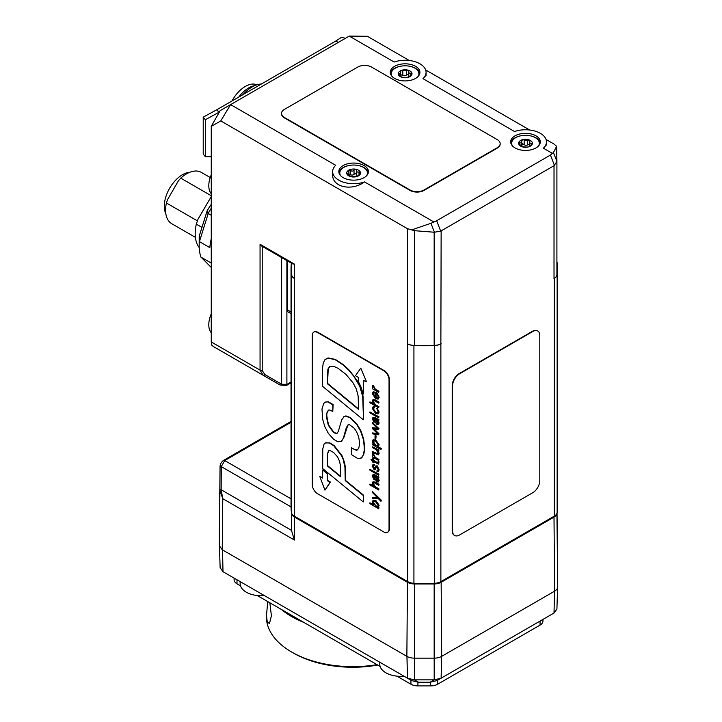 <?xml version="1.0" encoding="UTF-8"?>
<svg xmlns="http://www.w3.org/2000/svg" width="722" height="722" viewBox="0 0 722 722"><rect width="100%" height="100%" fill="white"/><g stroke="black" fill="none" stroke-linecap="round" stroke-linejoin="round"><path stroke-width="1.08" d="M377.01 664.646A86.369 49.863 180 0 1 291.679 652.047L293.421 653.058A83.905 48.437 0 0 0 377.714 665.052M281.463 609.485A86.369 49.863 0 0 0 303.98 622.481M291.679 652.047A86.369 49.863 180 0 1 266.382 616.787L267.727 601.552M269.838 602.771L271.4 615.803L269.441 623.609L267.221 621.642L266.382 614.783M497.287 139.635A9.873 5.695 180 0 1 500.175 143.66A9.873 5.695 180 0 1 497.287 147.694L423.995 190.003A9.873 5.695 180 0 1 410.033 190.003L284.396 117.469A9.873 5.695 180 0 1 281.508 113.444A9.873 5.695 180 0 1 284.396 109.41L357.688 67.101A9.873 5.695 180 0 1 371.649 67.101L497.287 139.635M500.166 143.868A9.873 5.695 180 0 1 500.175 144.066A9.873 5.695 180 0 1 497.287 148.1L423.995 190.409A9.873 5.695 180 0 1 410.033 190.409L284.396 117.876A9.873 5.695 180 0 1 281.508 113.841A9.873 5.695 180 0 1 281.517 113.643M396.938 676.153L410.935 684.23A9.873 5.695 0 0 0 417.912 685.9L430.673 685.9A9.873 5.695 0 0 0 437.649 684.23L540.056 625.108A9.873 5.695 0 0 0 542.944 621.082L542.944 619.413M234.09 578.105L234.09 579.775A9.873 5.695 0 0 0 236.987 583.8L240.507 585.84M257.339 595.56L380.106 666.433M379.763 664.466A20.974 12.112 0 0 0 404.004 676.198L379.691 662.164L379.763 664.466M240.164 583.872A20.974 12.112 0 0 0 264.405 595.605L240.092 581.571L240.164 583.872M232.827 577.374L222.999 571.698L222.52 549.911L222.999 571.698L220.138 567.709L219.461 546.599L220.138 567.709M557.619 586.941L556.906 609.097L554.045 613.005L544.217 618.682M418.471 682.218L414.383 679.853L407.47 678.202L411.558 680.566L418.471 682.218L430.113 682.218L437.027 680.566L441.142 678.184L441.647 656.379M554.514 591.219L554.018 613.023L554.55 591.201M554.018 613.023L441.142 678.184M441.611 656.397L441.115 678.202L434.202 679.853L434.211 658.148M407.641 581.589A0.984 0.569 120 0 0 407.434 582.275L406.874 656.343A10.668 6.155 0 0 0 414.419 658.148L434.166 658.148L434.202 679.853L430.113 682.218M434.166 679.853L414.419 679.853L414.419 583.945L434.166 583.945A9.882 5.704 0 0 0 441.151 582.275L554.018 517.105A9.882 5.704 0 0 0 556.888 513.477M414.374 658.148L414.419 679.853M406.937 656.379L407.47 678.202L406.973 656.397M407.443 678.184L223.026 571.716M434.166 583.304L434.166 658.148A10.668 6.155 0 0 0 441.702 656.343L554.577 591.183A10.668 6.155 0 0 0 557.7 586.824L557.7 575.425A10.668 6.155 0 0 0 557.7 575.389A10.668 6.155 0 0 0 557.7 575.353M406.874 656.343L222.232 549.74L222.773 498.685L221.158 489.76L221.284 466.629L224.722 460.555L291.038 422.271M219.335 534.045A10.668 6.155 0 0 0 219.335 534.081A10.668 6.155 0 0 0 219.335 534.127L219.335 545.715L222.232 549.74M291.038 421.431L223.486 460.428C221.085 462.224 219.939 464.517 220.048 467.305L219.93 490.473L222.773 498.685L294.386 540.029L291.489 530.363L291.58 513.162M219.335 534.081L220.048 467.305A2.464 0.803 0.9 0 1 221.284 466.629L291.038 506.898M220.048 467.305L220.048 467.414A2.464 0.812 0.3 0 1 221.284 466.719M219.335 545.715L219.93 490.382A2.464 0.812 0.3 0 1 221.158 489.687M219.93 490.473A2.464 0.821 -0.1 0 1 221.158 489.76L291.489 530.363M291.39 263.196A133.254 76.938 0 0 0 291.038 268.819L291.038 506.573A133.254 76.938 0 0 0 291.435 512.566A9.873 5.695 0 0 0 294.296 516.149L407.704 581.625A9.873 5.695 0 0 0 413.923 583.277A133.254 76.938 0 0 0 434.662 583.277A9.873 5.695 0 0 0 440.871 581.625L554.279 516.149A9.873 5.695 0 0 0 557.14 512.566A133.254 76.938 0 0 0 557.546 506.573L557.546 268.819A133.254 76.938 0 0 0 557.14 262.826A9.873 5.695 0 0 0 556.906 261.96M441.142 343.717A9.873 5.695 180 0 1 434.166 345.387L414.419 345.387A9.873 5.695 180 0 1 407.443 343.717L407.704 343.871A9.873 5.695 0 0 0 413.923 345.522A133.254 76.938 0 0 0 434.662 345.522A9.873 5.695 0 0 0 440.871 343.871L441.142 230.878L554.018 165.717L554.018 278.548A9.873 5.695 180 0 0 556.906 274.513L556.906 161.358L553.431 152.577L556.617 146.304L554.018 144.066L546.049 139.463M529.677 130.014L425.655 69.953M409.284 60.504L367.345 36.29L349.258 36.1L394.176 62.029A20.974 12.112 180 0 1 415.367 61.803A20.974 12.112 180 0 1 426.07 72.371A20.974 12.112 180 0 1 423.002 78.671L514.569 131.539A20.974 12.112 180 0 1 535.769 131.323A20.974 12.112 180 0 1 546.473 141.882A20.974 12.112 180 0 1 543.404 148.19L552.366 153.362L550.435 155.068L436.666 220.751L430.953 223.288L434.427 232.24L440.682 231.103L436.666 220.751M554.018 278.548L554.279 278.394A9.873 5.695 0 0 0 557.14 274.802A133.254 76.938 0 0 0 557.546 268.819M454.436 535.363A9.873 5.695 -60 0 1 454.255 535.273A9.873 5.695 -60 0 1 452.207 530.751L452.207 385.683A9.873 5.695 -60 0 1 459.192 373.59L532.475 331.281A9.873 5.695 -60 0 1 537.412 330.793A9.873 5.695 -60 0 1 537.583 330.893M262.23 370.53A2.464 1.426 0 0 1 260.055 370.133L263.169 375.269A2.464 1.173 -60 0 0 264.839 374.537L262.23 370.53L262.23 246.355L260.055 244.271L260.055 370.133L211.257 341.957L211.257 126.404L220.77 120.917L407.443 228.684L407.443 343.717M291.038 268.819A133.254 76.938 0 0 0 291.435 274.802A9.873 5.695 0 0 0 294.296 278.394L294.567 278.548A9.873 5.695 180 0 1 291.679 274.513L291.679 263.359M313.98 332.03A7.4 4.278 60 0 1 314.151 331.921A7.4 4.278 60 0 1 317.851 332.291L384.158 370.567A7.4 4.278 60 0 1 389.393 379.637L389.393 528.739A7.4 4.278 60 0 1 387.858 532.123A7.4 4.278 60 0 1 387.678 532.222M291.038 313.637L288.159 311.976A4.937 2.852 -60 0 1 287.139 309.72L287.139 260.741M211.257 341.957L211.889 345.333L213.577 346.641L279.974 384.97L224.822 353.13M556.617 146.304L556.906 161.358M556.906 161.529L554.018 165.717M441.142 230.878L440.682 231.103M434.427 232.24L414.419 230.679L407.443 228.684M294.567 278.548L294.567 264.198L292.455 263.81L261.797 246.112M286.074 385.638A2.464 1.597 -113 0 0 286.12 385.62A2.464 1.597 -113 0 0 286.896 384.357L281.634 384.23L264.839 374.537M291.038 382.859L286.12 385.62L279.974 384.97A2.464 1.173 -60.1 0 0 281.634 384.23L281.616 384.221A2.464 1.173 -60 0 1 279.955 384.961L213.577 346.641M375.918 418.904L377.281 423.372L377.913 423.57M317.5 493.677L383.806 531.961A7.4 4.278 -120 0 0 387.506 532.331A7.4 4.278 -120 0 0 389.041 528.937L389.041 379.835A7.4 4.278 -120 0 0 383.806 370.774L317.5 332.49A7.4 4.278 -120 0 0 313.799 332.12A7.4 4.278 -120 0 0 312.265 335.513L312.265 484.615A7.4 4.278 -120 0 0 317.5 493.677M373.707 440.727L373.391 441.711L375.801 445.366L377.786 445.898M329.819 366.577L328.239 368.906L327.535 383.373L358.527 408.914M328.88 450.609L327.68 453.723L327.562 465.6L340.486 476.222M373.707 501.203L373.391 502.178L375.828 505.842L377.786 506.375M375.918 476.267L377.281 480.726L377.913 480.924M373.752 392.741L373.391 393.896L375.458 397.29M372.561 387.985L372.561 388.842L378.626 392.281L378.626 391.441L374.98 389.338L373.093 385.81L372.39 385.404L372.949 387.804M372.39 385.404L373.445 385.602L375.332 389.14L378.978 391.243L378.626 392.281M376.694 393.102L378.147 396.847L377.606 398.21L375.765 397.903L375.765 392.488L373.084 391.938L372.381 393.725L375.593 398.706L378.111 399.122L378.806 397.497L377.046 392.903L379.158 397.29L378.274 399.004M373.265 391.847L376.117 392.29L376.117 397.696L377.768 398.084M373.662 407.731L373.391 408.832L375.927 412.379L377.85 412.831M376.731 408.336L378.147 411.982L377.687 412.957L375.584 412.578L373.048 409.031L373.464 407.804L374.429 407.921L374.429 407.009L373.039 406.883L372.381 408.517L375.593 413.489L378.111 413.905L378.806 412.28L377.074 408.138L379.158 412.082L378.274 413.787M373.229 406.802L374.781 406.811L374.429 407.921M372.561 427.695L372.561 428.688L377.678 433.769L372.561 432.938L372.561 433.859L378.626 434.797L378.626 433.94L373.391 428.724L378.626 429.572L378.626 428.769L372.561 422.659L372.561 423.579L377.624 428.534L372.561 427.695L377.335 428.245M372.561 422.659L378.978 428.57L378.626 429.572M374.023 428.796L378.978 433.732L378.626 434.797M372.561 432.938L377.389 433.48M372.561 446.828L378.978 450.059L378.626 451.124L378.626 450.266L372.561 446.828L372.561 447.667L376.054 449.68L378.147 452.893L377.723 453.994L372.561 451.512L372.561 452.351L378.265 454.905L378.806 453.488L377.714 450.663L378.626 451.124M378.057 450.456L379.158 453.29L378.427 454.788M372.561 451.512L377.886 453.858M370.955 459.273L373.229 462.829L373.229 461.43L378.454 464.075L378.698 462.062L378.066 461.701L378.147 462.468L377.281 462.928L373.229 460.591L373.229 459.002L372.561 458.614L372.561 460.203L370.955 459.273L372.561 459.806M372.561 458.614L373.572 458.795L373.572 460.383L377.633 462.73L378.499 462.27M378.066 461.701L379.05 461.863L378.617 463.93M373.572 461.629L373.229 462.829M369.908 469.336L378.978 474.173L378.626 475.211L378.626 474.372L369.908 469.336L369.908 470.175L378.626 475.211M373.59 475.545L374.447 478.794L374.104 479.886L373.048 476.673L373.391 475.608L374.908 476.078L375.187 479.408L376.938 481.836L378.238 481.998L378.806 480.59L377.732 477.729L378.626 478.19L378.626 477.332L372.949 474.661L372.381 476.267L374.104 479.886M373.139 474.589L374.745 474.742L378.978 477.125L378.626 478.19M378.166 477.621L379.158 480.383L378.4 481.872M372.561 491.682L381.297 500.184L380.954 501.312L380.954 500.391L372.561 491.682L372.561 492.594L377.642 497.864L372.561 497.296L372.561 498.306L378.626 498.911L380.954 501.312M372.561 497.296L377.38 497.593M369.908 502.828L369.908 503.667L378.626 508.766L378.626 507.909L377.687 507.295L378.806 505.499L375.575 500.797L373.03 500.319L372.381 501.835L373.464 504.877L369.908 502.828L373.066 504.245M373.22 500.238L375.927 500.59L379.158 505.301L378.03 507.088M377.687 507.295L378.247 507.024M377.732 507.349L378.978 507.701L378.626 508.766M325.162 442.992L329.846 442.866L334.142 445.564L342.075 455.799L344.602 462.685L345.306 467.179L345.558 480.41L363.608 495.238L363.608 501.736L363.265 495.445L345.215 480.608L344.954 467.378L343.158 459.201L341.723 456.006L333.799 445.772L329.494 443.064L325.929 442.721L324.151 443.813L322.752 448.94L322.662 468.56L363.265 501.934M360.783 368.13L366.46 381.658L360.783 368.13L355.459 375.711L358.32 377.362L358.32 381.442L360.801 386.469L363.265 394.059L363.265 380.214L366.108 381.857M363.608 380.413L363.608 393.851M322.644 469.977L327.589 473.533L327.58 480.446L330.441 482.097L324.945 490.139L330.089 482.296L327.228 480.644L327.237 473.731L322.644 469.977L322.644 478.135L319.801 476.511L324.945 490.139M319.801 476.511L322.644 477.738M325.053 402.208L328.131 401.712L333.131 404.537L332.788 411.486L332.788 404.735L327.779 401.91L325.866 401.91L323.736 403.372L321.985 409.022L322.581 418.904L324.71 426.377L328.384 433.462L333.726 439.364L337.878 441.801L341.696 441.115L343.437 437.929L346.298 427.695L348.085 424.834M328.51 410.105L327.201 412.794C326.353 413.905 326.858 418.011 328.718 425.132L333.528 431.837L335.829 433.236L337.463 433.038M344.232 416.432L341.696 419.888L338.266 431.539L336.966 433.335M343.816 416.747L345.892 415.89L350.287 417.515L356.921 424.04L360.937 430.872L363.608 438.922C364.61 445.709 364.881 449.689 364.42 450.844L363.807 454.282L361.253 458.064M348.257 424.744L347.535 425.294L349.358 424.626L354.132 428.164L356.524 431.621L358.536 436.611C359.664 441.395 359.664 445.429 358.518 448.714L356.415 450.329L351.397 447.811L354.177 449.31L357.48 449.95M347.887 425.096L343.789 437.731L341.235 441.458M326.209 358.644L328.158 357.941L335.333 359.385L343.519 364.8L349.484 370.386L357.778 381.577L362.083 391.532L363.067 396.45L363.491 419.464L362.715 396.649L359.818 386.432L353.852 376.333L349.132 370.585L343.167 364.998L334.981 359.592L327.806 358.148L324.774 359.863L323.194 363.337L322.608 367.868L322.517 386.27L363.139 419.662M373.112 481.791L375.187 482.034L378.978 484.227L378.978 485.067L374.835 482.233L372.922 481.872L372.381 483.289L373.482 486.141L369.908 484.074L369.908 484.913L378.626 489.949L378.626 489.11L375.142 487.097L373.048 483.884L373.473 482.783L374.709 483L378.626 485.265M373.662 482.711L373.391 483.677L375.485 486.899L378.978 488.911L378.626 489.949M369.908 484.074L373.021 485.473M373.139 464.417L374.411 464.399L373.391 466.448L374.664 468.704M375.972 465.789L374.023 468.795L373.048 466.656L374.068 464.598L372.949 464.49L372.381 466.186L374.068 469.733L375.043 469.851L376.324 466.863L376.938 466.944L378.147 469.471L376.974 471.647L378.184 471.764L378.806 470.058L376.83 465.979L375.413 466.34M375.756 466.141L377.182 465.771L379.158 469.86L378.346 471.647M377.714 470.798L376.974 470.744L377.868 470.663M376.505 466.8L375.196 469.724M372.561 456.205L372.561 457.062L378.626 460.501L378.626 459.661L374.98 457.558L373.093 454.021L372.39 453.615L372.949 456.015M372.39 453.615L373.445 453.822L375.332 457.36L378.978 459.463L378.626 460.501M372.561 443.94L372.561 444.806L380.954 449.58L380.954 448.741L377.687 446.855L378.806 445.032L375.575 440.33L373.03 439.86L372.381 441.368L373.482 444.4L372.561 443.94L373.093 443.831M373.22 439.77L375.927 440.131L379.158 444.833L378.039 446.629M377.687 446.837L378.247 446.566M378.084 446.683L381.297 448.542L380.954 449.58M375.043 435.691L376.117 435.907L375.765 439.626L375.765 436.106L375.043 435.691L375.043 439.211L375.765 439.626M373.59 418.191L374.447 421.44L374.104 422.532L373.048 419.32L373.391 418.255L374.908 418.724L375.187 422.054L376.938 424.482L378.238 424.644L378.806 423.236L377.732 420.375L378.626 420.836L378.626 419.969L372.949 417.307L372.381 418.913L374.104 422.532M373.139 417.235L374.745 417.388L378.978 419.771L378.626 420.836M378.166 420.267L379.158 423.029L378.4 424.518M369.908 411.982L378.978 416.82L378.626 417.857L378.626 417.018L369.908 411.982L369.908 412.822L378.626 417.857M373.112 399.627L375.187 399.871L378.978 402.064L378.978 402.903L374.835 400.078L372.922 399.708L372.381 401.125L373.482 403.986L369.908 401.919L369.908 402.759L378.626 407.795L378.626 406.955L375.142 404.943L373.048 401.721L373.473 400.629L374.709 400.845L378.626 403.102M373.662 400.557L373.391 401.522L375.485 404.735L378.978 406.757L378.626 407.795M369.908 401.919L373.021 403.318M375.106 393.012L375.106 397.497L373.048 394.104L373.563 392.822L375.106 393.012M378.147 462.468L377.633 462.73M377.281 480.726L375.566 476.466L378.147 480.049L376.938 480.933L377.75 481.069M373.048 502.377L373.527 501.285L375.512 501.664L378.147 505.201L377.624 506.501L375.476 506.041L373.391 502.178M337.454 456.746L339.53 461.196L340.351 465.365L340.486 476.71L327.219 465.807L327.328 453.921L328.7 450.699L329.918 450.447L333.573 452.459L337.454 456.746M341.407 441.368L342.048 440.916M351.397 447.811L351.397 454.571L357.327 458.262L359.601 458.596L362.056 457.315L363.455 454.49L364.078 451.042C364.538 449.887 364.267 445.916 363.265 439.12L360.585 431.079L356.569 424.247L349.935 417.722L345.549 416.098L343.473 416.946M337.111 433.236L335.486 433.435L333.176 432.036L328.366 425.339C326.515 418.218 326.01 414.103 326.849 413.002L328.329 410.195M328.131 410.475L329.665 409.943L332.788 411.486M358.527 409.401L327.192 383.581L327.896 369.104L329.647 366.677L334.277 366.586L338.077 368.328L345.865 374.285L352.959 382.696L356.271 388.869L358.157 396.062L358.527 409.401M373.445 465.464L374.411 465.302M375.458 445.564L373.048 441.918L373.518 440.808L375.485 441.187L378.147 444.734L377.624 446.025L375.801 445.366M377.281 423.372L375.566 419.112L378.147 422.695L376.938 423.579L377.75 423.715M532.827 492.675L459.544 534.984A9.873 5.695 -60 0 1 454.607 535.471A9.873 5.695 -60 0 1 452.559 530.959L452.559 385.882A9.873 5.695 -60 0 1 459.544 373.797L532.827 331.479A9.873 5.695 -60 0 1 537.764 330.992A9.873 5.695 -60 0 1 539.803 335.513L539.803 480.581A9.873 5.695 -60 0 1 532.827 492.675M189.796 172.278A25.667 14.819 120 0 0 164.3 206.158A25.667 14.819 120 0 0 165.852 213.748M210.228 177.531L201.348 172.396A29.611 17.093 120 0 0 180.753 178.144L178.451 180.726L167.504 199.705L166.412 202.981A29.611 17.093 120 0 0 171.728 223.685L195.391 237.348M211.257 196.61L198.018 219.172L196.321 224.136A37.508 21.66 120 0 0 199.236 247.592M166.412 202.981L197.404 220.869M211.257 195.761L180.753 178.144M196.321 224.136L201.943 227.385M211.257 267.483L200.833 256.906A49.358 28.492 -60 0 1 199.191 245.651A49.358 28.492 -60 0 1 199.344 241.825L208.315 213.225L207.313 210.454A2.464 2.464 0 0 0 207.097 210.941A2.464 0.731 17.4 0 0 207.097 211.041A2.464 2.41 -21.5 0 1 207.34 210.472A40.206 23.212 -60 0 1 211.257 204.371M211.257 263.07L200.915 257.104M199.245 236.211A2.464 1.345 2.7 0 0 199.236 236.274A2.464 1.345 2.7 0 0 199.236 236.311L199.344 241.825M207.16 210.842A2.464 0.731 17.4 0 0 207.097 210.941L199.353 235.661A2.464 2.464 0 0 0 199.236 236.274L199.191 238.179A40.206 23.212 -60 0 1 199.236 236.311A2.464 2.22 -0.8 0 1 199.344 235.76A2.464 0.731 -162.6 0 1 199.353 235.661A2.464 0.731 -162.6 0 1 199.398 235.571M211.257 238.747A49.358 28.492 -60 0 0 209.831 247.628L199.38 241.59M211.257 215.255L208.189 213.486M208.315 213.225A49.358 28.492 -60 0 1 211.257 208.216M261.364 84.023A29.611 17.093 120 0 0 243.115 94.564M254.812 85.575A25.911 14.963 120 0 0 238.756 97.073M256.951 84.781A25.171 14.53 120 0 0 231.997 100.981M220.77 120.917L230.607 104.609L220.138 110.646L211.257 126.404M433.714 221.871L364.547 181.935A20.974 12.112 180 0 1 343.356 182.161A20.974 12.112 180 0 1 332.643 171.601A20.974 12.112 180 0 1 335.712 165.293L230.607 104.609L349.258 36.1M553.431 152.577L552.366 153.362M412.045 229.767L430.953 223.288M364.547 181.935C351.452 191.556 332.021 187.052 332.643 174.543L332.643 171.601M211.257 313.853A20.974 12.112 120 0 0 211.257 332.761M211.257 174.832A20.974 12.112 120 0 0 211.257 193.731M546.473 141.882L546.473 144.824L543.404 148.19M426.07 72.371L426.07 75.305L423.002 78.671M419.798 73.373A14.81 8.547 0 0 0 409.861 66.289M400.331 66.289A14.81 8.547 0 0 0 394.627 68.337A14.81 8.547 0 0 0 390.394 73.373M392.055 76.415A13.817 7.978 180 0 1 391.279 73.779A13.817 7.978 180 0 1 397.118 67.263A13.817 7.978 180 0 1 411.45 66.695A13.817 7.978 180 0 1 418.913 73.779L418.913 75.187A13.817 7.978 180 0 1 418.913 75.449M391.288 75.449A13.817 7.978 180 0 1 391.279 75.187L391.279 73.779M368.328 172.603A14.81 8.547 0 0 0 358.392 165.518M348.852 165.518A14.81 8.547 0 0 0 343.149 167.567A14.81 8.547 0 0 0 338.916 172.603M340.576 175.645A13.817 7.978 180 0 1 339.8 173.009A13.817 7.978 180 0 1 344.159 167.197A13.817 7.978 180 0 1 359.105 165.69A13.817 7.978 180 0 1 367.444 173.009L367.444 174.417A13.817 7.978 180 0 1 367.435 174.679M339.809 174.679A13.817 7.978 180 0 1 339.8 174.417L339.8 173.009M540.2 142.884A14.81 8.547 0 0 0 530.264 135.799M520.733 135.799A14.81 8.547 0 0 0 515.03 137.848A14.81 8.547 0 0 0 510.797 142.884M512.458 145.925A13.817 7.978 180 0 1 511.681 143.29A13.817 7.978 180 0 1 511.717 142.694A13.817 7.978 180 0 1 526.013 135.321A13.817 7.978 180 0 1 539.316 143.29L539.316 144.698A13.817 7.978 180 0 1 539.307 144.96M511.69 144.96A13.817 7.978 180 0 1 511.681 144.698L511.681 143.29M343.149 165.555A14.81 8.547 180 0 1 359.285 163.704A14.81 8.547 180 0 1 368.428 171.601A14.81 8.547 180 0 1 353.618 180.148A14.81 8.547 180 0 1 338.817 171.601A14.81 8.547 180 0 1 343.149 165.555M394.627 66.325A14.81 8.547 180 0 1 410.764 64.466A14.81 8.547 180 0 1 419.906 72.371A14.81 8.547 180 0 1 405.096 80.918A14.81 8.547 180 0 1 390.295 72.371A14.81 8.547 180 0 1 394.627 66.325M515.03 135.835A14.81 8.547 180 0 1 531.166 133.985A14.81 8.547 180 0 1 540.309 141.882A14.81 8.547 180 0 1 525.499 150.429A14.81 8.547 180 0 1 510.689 141.882A14.81 8.547 180 0 1 515.03 135.835M219.208 112.298L216.645 109.843L335.297 41.334L338.636 42.237M211.257 156.71L205.31 156.674L205.31 119.735L218.73 112.424M216.645 109.843L203.225 117.154L205.31 119.735M205.31 156.674L203.225 154.093L203.225 117.154M345.405 38.32L341.56 37.291L335.297 41.334M367.444 173.009A13.817 7.978 180 0 1 366.668 175.645M356.596 170.347L356.596 170.428C356.677 171.935 357.48 172.432 359.005 171.908L360.35 172.098L358.356 175.915L351.632 176.827L346.894 173.921L348.961 172.621L348.888 170.103L350.594 170.446C351.966 171.466 353.103 171.313 354.024 169.986L355.612 169.192A6.913 3.989 180 0 1 360.35 172.098A6.913 3.989 180 0 1 358.356 175.915A6.913 3.989 180 0 1 351.632 176.827A6.913 3.989 180 0 1 346.894 173.921A6.913 3.989 180 0 1 348.888 170.103A6.913 3.989 180 0 1 355.612 169.192L356.596 170.428L356.596 174.598M357.841 176.141A2.419 1.399 180 0 1 356.776 175.464L355.612 173.217L353.275 174.85A2.419 1.399 180 0 1 351.623 175.076L348.888 174.137M356.776 175.464L356.596 170.717M358.283 175.951L358.283 175.085L358.356 175.915M348.636 171.511L348.888 170.103M346.894 173.921L347.625 173.451L347.625 174.643M418.913 73.779A13.817 7.978 180 0 1 418.146 76.415M408.787 71.198L408.769 71.469C408.634 72.967 409.311 73.518 410.8 73.121L411.982 73.409L409.085 77.037L403.869 77.597L401.432 76.947L398.219 74.14L399.149 73.743C400.539 73.987 401.035 73.373 400.62 71.902L401.107 70.521L406.324 70.819L407.984 70.151A6.913 3.989 180 0 1 411.982 73.409A6.913 3.989 180 0 1 409.085 77.037A6.913 3.989 180 0 1 402.208 77.398A6.913 3.989 180 0 1 398.219 74.14A6.913 3.989 180 0 1 401.107 70.521A6.913 3.989 180 0 1 407.984 70.151L408.769 71.469L408.715 75.936M409.203 76.983A2.419 1.399 180 0 1 408.796 76.505L407.984 74.186L405.466 75.62A2.419 1.399 180 0 1 403.778 75.711L400.8 74.754M409.401 76.324L409.085 77.037M402.208 77.398L401.477 77.101M400.8 76.162L400.52 71.397M539.316 143.29A13.817 7.978 180 0 1 539.28 143.886A13.817 7.978 180 0 1 538.54 145.925M529.993 140.889L529.903 141.368C529.524 142.848 530.029 143.452 531.428 143.2L532.385 143.588L531.23 144.743L528.495 146.882L526.825 147.098L521.609 146.584L518.604 142.992L519.768 142.694C521.248 143.073 521.907 142.514 521.753 141.016L522.502 139.698A6.913 3.989 180 0 1 529.388 139.996A6.913 3.989 180 0 1 532.385 143.588A6.913 3.989 180 0 1 528.495 146.882A6.913 3.989 180 0 1 521.609 146.584A6.913 3.989 180 0 1 518.604 142.992A6.913 3.989 180 0 1 522.502 139.698L527.683 140.492L529.388 139.996L529.74 145.709M529.74 144.256L526.726 145.212A2.419 1.399 180 0 1 525.038 145.14L522.502 143.723L521.735 146.052A2.419 1.399 180 0 1 521.401 146.494M521.753 145.05L521.735 146.052M529.19 146.593L528.495 146.882M521.609 146.584L521.257 145.889L521.257 146.422M521.807 145.519L521.717 140.727M410.935 680.205L410.935 684.23M417.912 685.9L417.912 682.209M430.673 682.209L430.673 685.9M437.649 684.23L437.649 680.205M540.056 621.082L540.056 625.108M236.987 583.8L236.987 579.775M556.906 609.016L557.592 587.726M554.045 613.005L544.171 618.7M553.819 516.42A0.984 0.569 60 0 1 554.018 517.105L554.577 591.183M440.943 581.589A0.984 0.569 60 0 1 441.151 582.275L441.702 656.343M414.419 583.304L414.419 583.945A9.882 5.704 0 0 1 407.434 582.275L294.558 517.105A0.984 0.569 120 0 1 294.766 516.42M291.688 513.477A9.882 5.704 0 0 0 294.558 517.105L294.386 540.029M291.661 513.405L291.489 530.174M223.495 460.428A2.464 1.426 60 0 1 224.722 460.555L291.038 498.839M219.335 534.127L220.048 467.414M557.7 586.824L556.924 513.405M557.7 575.389L557.041 513.062L557.7 575.425M557.14 274.802L557.14 512.566M554.279 278.394L554.279 516.149M440.871 343.871L440.871 581.625M434.662 345.522L434.662 583.277M413.923 345.522L413.923 583.277M407.704 343.871L407.704 581.625M294.567 264.198L260.055 244.271M294.296 278.394L294.296 516.149M291.435 274.802L291.435 512.566M291.038 311.967L287.139 309.72M434.166 232.231L434.166 345.387M414.419 345.387L414.419 230.679M287.076 385.142A2.464 1.426 -120 0 0 287.591 384.014A7.4 4.278 -60 0 1 286.896 384.357L286.896 260.606M281.634 257.564L281.634 384.23M291.038 382.019L287.591 384.014M199.443 241.328L199.344 235.76L207.097 211.041L208.098 213.73M550.435 155.068L554.451 165.419M350.594 170.446L350.594 174.48M354.024 169.986L354.024 174.011M359.005 171.908L359.005 173.957M399.149 73.743L399.149 75.151M402.822 71L402.822 75.034M406.324 70.819L406.324 74.844M410.8 73.121L410.8 74.835M531.428 143.2L531.428 144.635M519.768 142.694L519.768 144.373M524.172 140.339L524.172 144.373M527.683 140.492L527.683 144.526M199.191 238.179L199.191 245.651M211.257 204.317L207.313 210.454M348.961 172.621L348.961 175.302M409.392 76.324L409.392 76.884"/></g></svg>
